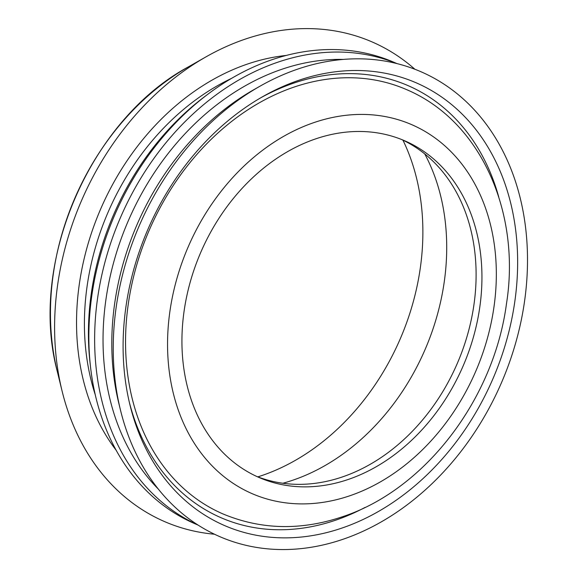 <?xml version="1.0" encoding="UTF-8"?>
<svg xmlns="http://www.w3.org/2000/svg" width="578" height="578" viewBox="0 0 578 578"><rect width="100%" height="100%" fill="white"/><g stroke="black" fill="none" stroke-linecap="round" stroke-linejoin="round"><path stroke-width="0.87" d="M256.451 476.323A183.428 142.954 113.3 0 0 342.198 477.002A183.428 142.954 113.3 0 0 472.818 311.773A183.428 142.954 113.3 0 0 401.587 139.5M182.793 359.754A183.428 142.954 113.3 0 0 259.356 477.623A183.428 142.954 113.3 0 0 463.224 365.737A183.428 142.954 113.3 0 0 404.528 140.714A183.428 142.954 113.3 0 0 248.901 181.319A183.428 142.954 113.3 0 0 182.793 359.754M282.866 483.251A211.064 164.492 113.3 0 0 424.758 153.936M257.839 476.864A220.81 172.085 113.3 0 0 402.931 140.136M414.881 69.252A261.321 203.658 113.3 0 0 205.985 56.868A261.321 203.658 113.3 0 0 55.835 353.815A261.321 203.658 113.3 0 0 62.048 390.909A261.321 203.658 113.3 0 0 214.525 534.231M206.801 95.023A245.238 191.123 113.3 0 0 89.583 358.288A245.238 191.123 113.3 0 0 90.341 365.296M397.007 63.609L393.777 62.214A251.271 195.819 113.3 0 0 180.589 117.833A251.271 195.819 113.3 0 0 90.038 362.262A251.271 195.819 113.3 0 0 194.916 523.726L198.146 525.12M396.84 63.566A251.271 195.819 113.3 0 0 185.09 121.604A251.271 195.819 113.3 0 0 95.818 364.754A251.271 195.819 113.3 0 0 198.001 525.026M343.325 59.418A245.238 191.123 113.3 0 0 104.192 364.581A245.238 191.123 113.3 0 0 158.228 488.974M259.956 86.216L253.858 89.677A245.238 191.123 113.3 0 0 112.956 368.359A245.238 191.123 113.3 0 0 118.779 403.169L120.448 409.983A253.28 197.387 113.3 0 0 376.646 524.463A253.28 197.387 113.3 0 0 519.123 193.796A253.28 197.387 113.3 0 0 259.956 86.216A253.28 197.387 113.3 0 0 114.43 374.031A253.28 197.387 113.3 0 0 120.448 409.983M124.234 370.7A241.214 187.987 113.3 0 0 129.971 404.94A241.214 187.987 113.3 0 0 373.966 513.972A241.214 187.987 113.3 0 0 509.659 199.056A241.214 187.987 113.3 0 0 262.831 96.591A241.214 187.987 113.3 0 0 124.234 370.7M129.378 402.461A235.412 183.464 113.3 0 0 365.014 507.441M498.763 197.033A235.412 183.464 113.3 0 0 260.62 97.863M406.067 89.395A231.164 180.155 113.3 0 0 149.138 230.405A231.164 180.155 113.3 0 0 223.115 513.994C261.01 529.723 300.611 530.698 341.916 516.927C424.996 489.92 493.908 399.131 506.48 303.688C520.8 214.452 482.247 121.394 406.067 89.395M57.236 371.242C28.156 262.065 90.645 119.408 188.385 66.875A238.107 185.567 113.3 0 0 51.579 337.451A238.107 185.567 113.3 0 0 57.236 371.242L62.048 390.909M286.247 55.445A234.502 182.756 113.3 0 0 100.478 209.438A234.502 182.756 113.3 0 0 116.142 450.226M231.619 78.341A230.066 179.303 113.3 0 0 85.501 347.031A230.066 179.303 113.3 0 0 95.262 394.788M349.589 495.852A201.014 156.66 113.3 0 0 464.669 167.83A201.014 156.66 113.3 0 0 181.564 263.835A201.014 156.66 113.3 0 0 349.589 495.852M188.385 66.875L205.985 56.868"/></g></svg>
